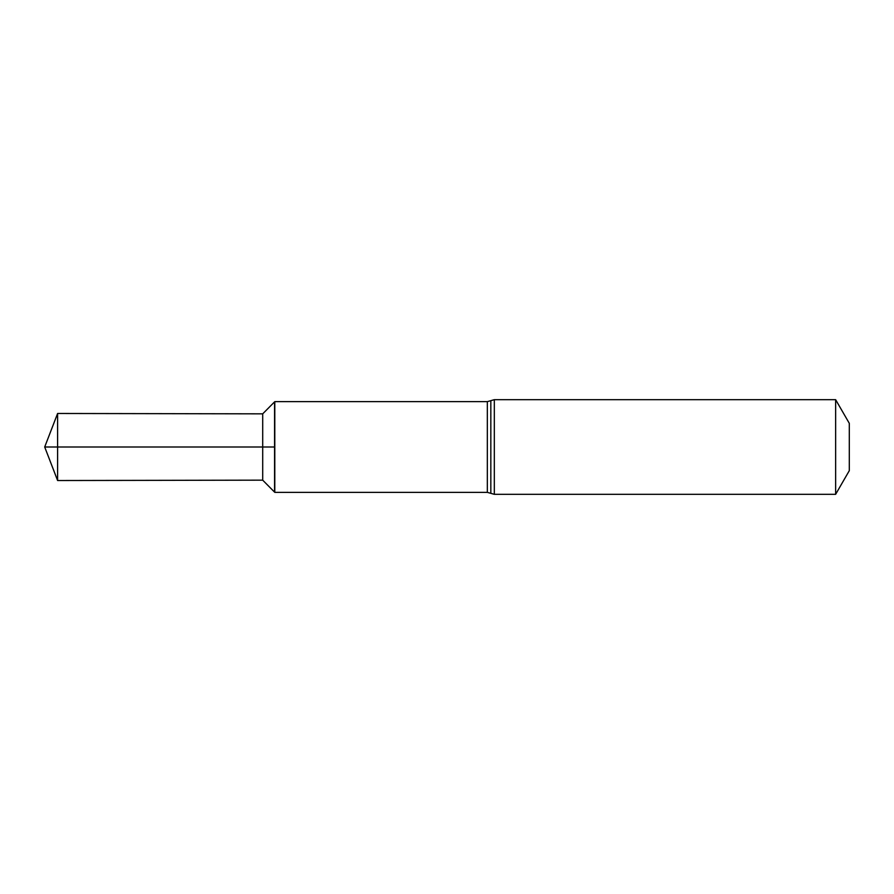 <?xml version="1.0" encoding="UTF-8"?>
<svg xmlns="http://www.w3.org/2000/svg" width="894" height="894" viewBox="0 0 894 894"><rect width="100%" height="100%" fill="white"/><g stroke="black" fill="none" stroke-linecap="round" stroke-linejoin="round"><path stroke-width="0.67" stroke-dasharray="4.47 3.35" d="M274.793 401.641L274.793 492.359M274.559 401.875L274.559 492.125L274.559 401.875M835.633 399.674L835.633 494.326M849.3 423.331L849.3 470.669M262.702 413.844L262.702 480.156M57.607 413.475L57.607 480.525M57.607 447L262.702 447M487.331 401.641L487.331 492.359M490.828 400.657L490.828 493.343M494.326 399.674L494.326 494.326"/><path stroke-width="1.34" d="M262.702 480.156L274.793 492.359L274.793 401.641L274.559 447L274.559 401.875L262.702 413.844L57.607 413.475L57.607 480.525L262.702 480.156L262.702 413.844M274.559 492.125L274.559 447L274.559 492.125M835.633 399.674L849.3 423.331L849.3 470.669L835.633 494.326L835.633 399.674L494.326 399.674L494.326 494.326L490.828 493.343L490.828 400.657L494.326 399.674M57.607 480.525L44.7 447L274.559 447L57.607 447M274.793 492.359L487.331 492.359L487.331 401.641L274.793 401.641M487.331 401.641L490.828 400.657M487.331 492.359L490.828 493.343M835.633 494.326L494.326 494.326M44.7 447L57.607 413.475"/></g></svg>
